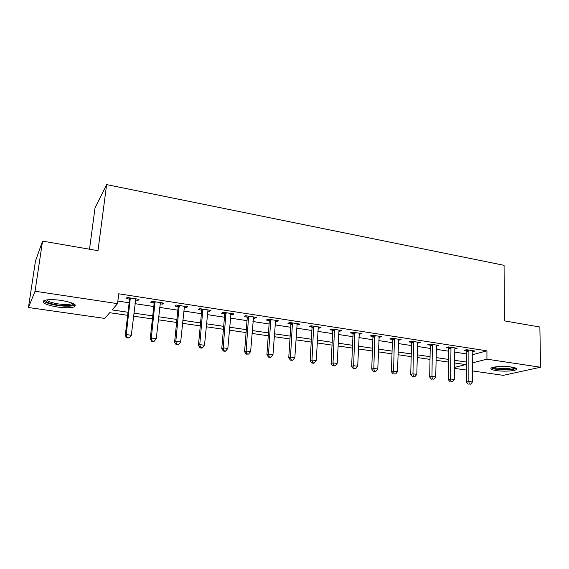 <?xml version="1.0" encoding="UTF-8"?>
<svg xmlns="http://www.w3.org/2000/svg" width="569" height="569" viewBox="0 0 569 569"><rect width="100%" height="100%" fill="white"/><g stroke="black" fill="none" stroke-linecap="round" stroke-linejoin="round"><path stroke-width="0.85" d="M61.239 300.404C72.917 302.544 77.27 304.7 74.304 306.876C70.897 308.007 65.307 308.057 57.54 307.032C45.79 304.948 41.381 302.772 44.304 300.496C47.76 299.379 53.408 299.351 61.239 300.404M511.531 367.062C515.898 367.773 517.498 368.612 516.339 369.58C514.362 371.109 503.06 371.649 496.175 370.583C491.716 369.878 490.08 369.025 491.267 368.029C493.181 366.536 504.589 365.967 511.531 367.062M89.511 249.215L95.016 207.977L106.623 184.605L504.077 265.325L504.369 320.873L539.874 327.004L540.55 367.233L503.295 375.341L472.533 370.945M466.516 370.085L454.403 368.356M127.662 315.326L109.717 312.708L104.803 318.412L28.45 307.509L35.05 291.236L117.541 303.64L112.129 309.913L128.025 312.253M35.05 291.236L42.547 241.107L35.463 261.071L28.45 307.509M472.611 354.693L486.943 350.824L118.743 293.796L117.541 303.64M117.854 301.072L129.149 302.779M134.981 303.668L153.779 306.513M159.64 307.402L177.862 310.162M183.744 311.051L201.419 313.732M207.322 314.629L224.471 317.225M230.381 318.121L247.024 320.646M252.956 321.542L269.101 323.989M275.047 324.892L290.716 327.26M296.669 328.164L311.883 330.468M317.843 331.371L332.616 333.612M338.583 334.515L352.929 336.692M358.904 337.595L372.83 339.707M378.812 340.611L392.34 342.659M398.321 343.569L411.458 345.561M417.447 346.464L430.207 348.399M436.195 349.309L448.592 351.187M454.581 352.09L466.63 353.918M472.633 351.67L475.129 351.009L466.552 349.693L464.148 350.369L466.473 350.724M454.617 348.911L457.17 348.249L448.422 346.905L446.089 347.602L448.457 347.965M436.245 346.094L438.855 345.433L429.944 344.06L427.668 344.778L430.086 345.148M417.518 343.228L420.185 342.559L411.095 341.158L408.891 341.905L411.351 342.282M398.414 340.298L401.145 339.629L391.87 338.206L389.737 338.968L392.247 339.352M378.926 337.31L381.721 336.642L372.254 335.191L370.191 335.973L372.759 336.364M359.046 334.266L361.898 333.598L352.239 332.111L350.255 332.922L352.872 333.32M338.747 331.158L339.729 331.307L341.67 330.482L331.812 328.967L329.913 329.8L332.581 330.212M318.035 327.979L319.166 328.157L321.023 327.31L310.959 325.76L309.145 326.62L311.869 327.04M296.883 324.743L298.177 324.935L299.941 324.067L289.664 322.488L287.942 323.37L290.723 323.797M275.282 321.428L276.74 321.656L278.412 320.76L267.921 319.145L266.292 320.055L269.137 320.489M269.535 320.553L270.588 320.71M253.219 318.05L254.848 318.299L256.427 317.374L245.708 315.724L244.172 316.663L247.081 317.111M247.465 317.168L248.454 317.317M230.68 314.593L232.486 314.87L233.966 313.924L223.005 312.239L221.583 313.199L224.549 313.654M224.911 313.711L225.836 313.853M207.649 311.065L209.634 311.371L211.007 310.389L199.811 308.668L198.489 309.664L201.526 310.126M201.867 310.183L202.728 310.311M184.1 307.459L186.283 307.793L187.55 306.783L176.098 305.02L174.896 306.051L177.99 306.52M160.031 303.768L162.414 304.138L163.559 303.092L151.852 301.293L150.764 302.352L153.936 302.836M135.408 299.998L138.004 300.396L139.028 299.322L127.058 297.48L126.098 298.569L129.334 299.066M42.547 241.107L97.996 250.68L106.623 184.605M486.943 350.824L486.936 359.174L540.55 367.233M472.569 362.83L486.936 359.174M133.886 313.121L152.748 315.895M158.623 316.755L176.916 319.451M182.82 320.319L200.551 322.929M206.476 323.797L223.681 326.329M229.62 327.203L246.313 329.664M252.259 330.539L268.461 332.922M274.422 333.797L290.147 336.108M296.115 336.99L311.378 339.238M317.36 340.113L332.175 342.296M338.164 343.178L352.545 345.291M358.541 346.18L372.51 348.228M378.506 349.117L392.069 351.109M398.072 351.991L411.252 353.932M417.255 354.814L430.05 356.699M436.053 357.581L448.486 359.409M454.489 360.298L466.573 362.076M454.411 367.453L465.684 364.587L454.46 362.951M448.457 362.076L436.01 360.262M430 359.388L417.191 357.517M411.181 356.642L397.994 354.722M391.984 353.847L378.406 351.862M372.403 350.988L358.427 348.953M352.424 348.079L338.029 345.98M332.033 345.106L317.203 342.943M311.215 342.076L295.937 339.849M289.962 338.975L274.222 336.684M268.255 335.81L252.039 333.448M246.078 332.581L229.371 330.148M223.425 329.28L206.198 326.77M200.274 325.902L182.514 323.32M176.61 322.452L158.303 319.785M152.414 318.932L133.53 316.179M472.704 350.952L472.697 351.678M450.961 381.514L452.433 381.714L450.961 381.514L450.598 378.975L450.975 348.136L448.628 348.825L448.23 379.53L450.598 378.975L454.282 379.48L454.802 348.939M436.572 345.077L436.551 346.144M417.973 342.218L417.952 343.292M399.004 339.302L398.976 340.383M379.658 336.329L379.623 337.417M359.921 333.292L359.878 334.394M339.785 330.198L339.729 331.307M319.23 327.033L319.166 328.157M298.241 323.804L298.177 324.935M276.819 320.511L276.74 321.656M254.933 317.146L254.848 318.299M232.586 313.711L232.486 314.87M209.748 310.197L209.634 311.371M186.404 306.606L186.283 307.793M162.542 302.936L162.414 304.138M138.146 299.187L138.004 300.396M469.055 350.909L466.644 351.578L466.431 382.012L468.863 381.479L468.884 350.049M469.205 383.99L470.641 384.182L469.205 383.99L468.863 381.479L472.476 381.97L472.811 350.653M466.644 351.578L466.175 349.8M466.431 382.012L468.223 384.196M470.641 384.182L472.476 381.97M450.975 348.136L450.804 347.268M448.628 348.825L448.144 346.983M448.23 379.53L450.015 381.735M452.433 381.714L454.282 379.48M432.54 345.305L430.256 346.023L429.666 376.998L431.971 376.422L432.369 344.43M432.362 378.99L433.863 379.196L432.362 378.99L431.971 376.422L435.726 376.941L436.451 345.063M430.256 346.023L429.759 344.117M429.666 376.998L431.444 379.217M433.863 379.196L435.726 376.941M413.734 342.424L411.522 343.157L410.74 374.409L412.973 373.826L413.571 341.542M413.393 376.422L414.929 376.628L413.393 376.422L412.973 373.826L416.8 374.345L417.731 342.182M411.522 343.157L411.01 341.187M410.74 374.409L412.497 376.65M414.929 376.628L416.8 374.345M394.559 339.487L392.411 340.241L391.429 371.777L393.592 371.173L394.395 338.591M394.04 373.797L395.604 374.011L394.04 373.797L393.592 371.173L397.496 371.706L398.641 339.245M392.411 340.241L391.892 338.206M391.429 371.777L393.172 374.032M395.604 374.011L397.496 371.706M514.973 367.802C514.554 368.62 512.299 369.181 508.195 369.473C499.653 369.736 494.447 369.075 492.569 367.489M493.849 367.176C496.637 368.356 501.31 368.812 507.861 368.548L513.672 367.453M491.36 367.972C494.667 369.48 500.5 370.07 508.85 369.75C512.569 369.501 515.023 369.025 516.204 368.328M73.55 303.725L73.501 304.166C71.772 305.838 66.609 306.136 57.995 305.069C49.659 303.675 45.513 302.032 45.548 300.126M46.722 299.913C47.874 301.52 51.715 302.85 58.244 303.903C64.468 304.735 68.949 304.692 71.68 303.775L72.498 303.234M43.621 300.852C45.484 302.744 50.2 304.287 57.768 305.482C65.478 306.506 71.033 306.449 74.418 305.318L75.172 304.899M374.992 336.485L372.923 337.261L371.728 369.089L373.812 368.463L374.829 335.582M374.295 371.116L373.456 371.365L375.889 371.337L374.295 371.116L373.812 368.463L377.802 369.011L379.16 336.251M372.923 337.261L372.403 335.212M371.728 369.089L373.456 371.365M375.889 371.337L377.802 369.011M355.028 333.42L353.036 334.223L351.621 366.344L353.626 365.696L354.864 332.516M354.138 368.385L353.335 368.641L354.964 368.861L355.767 368.605L354.138 368.385L353.626 365.696L357.695 366.258L359.288 333.192M353.036 334.223L352.517 332.154M351.621 366.344L353.335 368.641M355.767 368.605L357.695 366.258M334.65 330.297L332.744 331.122L331.094 363.541L333.021 362.873L334.494 329.38M333.569 365.597L332.801 365.86L335.233 365.824L333.569 365.597L333.021 362.873L337.175 363.442L339.003 330.077M332.744 331.122L332.225 329.031M331.094 363.541L332.801 365.86M335.233 365.824L337.175 363.442M313.853 327.111L312.025 327.957L310.141 360.689L311.976 359.992L313.697 326.186M312.566 362.752L311.826 363.022L313.519 363.25L314.259 362.979L312.566 362.752L311.976 359.992L316.222 360.575L318.306 326.891M312.025 327.957L311.513 325.845M310.141 360.689L311.826 363.022M314.259 362.979L316.222 360.575M292.615 323.853L290.88 324.728L288.746 357.766L290.489 357.055L292.459 322.915M291.115 359.843L290.418 360.12L292.146 360.355L292.85 360.077L291.115 359.843L290.489 357.055L294.827 357.645L297.167 323.64M290.88 324.728L290.368 322.595M288.746 357.766L290.418 360.12M292.85 360.077L294.827 357.645M270.929 320.525L269.286 321.428L266.897 354.786L268.54 354.046L270.773 319.586M269.201 356.87L268.54 357.154L270.311 357.396L270.972 357.112L269.201 356.87L268.54 354.046L272.971 354.651L275.581 320.319M269.286 321.428L268.774 319.273M266.897 354.786L268.54 357.154M270.972 357.112L272.971 354.651M248.774 317.132L247.223 318.057L244.57 351.734L246.114 350.981L248.625 316.179M246.818 353.833L246.192 354.131L248.625 354.082L246.818 353.833L246.114 350.981L250.637 351.599L253.532 316.933M247.223 318.057L246.718 315.88M244.57 351.734L246.192 354.131M248.625 354.082L250.637 351.599M226.135 313.661L224.691 314.614L221.754 348.626L223.197 347.837L225.993 312.694M223.937 350.732L223.361 351.037L225.203 351.286L225.786 350.981L223.937 350.732L223.197 347.837L227.82 348.47L231.007 313.469M224.691 314.614L224.186 312.417M221.754 348.626L223.361 351.037M225.786 350.981L227.82 348.47M203.005 310.112L201.668 311.094L198.439 345.44L199.769 344.629L202.856 309.138M200.551 347.559L200.018 347.879L201.903 348.136L202.443 347.815L200.551 347.559L199.769 344.629L204.499 345.276L207.984 309.927M201.668 311.094L201.163 308.875M198.439 345.44L200.018 347.879M202.443 347.815L204.499 345.276M179.356 306.485L178.133 307.502L174.598 342.189L175.814 341.35L179.214 305.503M176.646 344.316L176.155 344.65L178.574 344.579L176.646 344.316L175.814 341.35L180.65 342.012L184.456 306.307M178.133 307.502L177.628 305.261M174.598 342.189L176.155 344.65M178.574 344.579L180.65 342.012M155.173 302.779L154.071 303.825L150.223 338.861L151.318 338L155.038 301.783M152.193 341.002L151.752 341.343L154.171 341.272L152.193 341.002L151.318 338L156.262 338.676L160.401 302.608M154.071 303.825L153.573 301.556M150.223 338.861L151.752 341.343M154.171 341.272L156.262 338.676M130.45 298.988L129.469 300.069L125.287 335.461L126.254 334.565L130.315 297.985M127.179 337.609L126.787 337.965L129.199 337.886L127.179 337.609L126.254 334.565L131.311 335.255L135.799 298.825M129.469 300.069L128.971 297.772M125.287 335.461L126.787 337.965M129.199 337.886L131.311 335.255M468.956 350.269L466.544 350.945M450.876 347.495L448.528 348.185M432.44 344.658L430.157 345.376M413.642 341.77L411.423 342.51M394.466 338.825L392.318 339.579M374.9 335.817L372.83 336.599M354.942 332.751L352.951 333.555M334.565 329.622L332.659 330.447M313.768 326.421L311.947 327.275M292.537 323.156L290.802 324.038M270.851 319.828L269.208 320.731M248.696 316.421L247.152 317.353M226.064 312.943L224.62 313.903M202.934 309.387L201.597 310.382M179.285 305.759L178.069 306.776M155.117 302.039L154.007 303.092M130.386 298.241L129.412 299.33M71.794 302.95L71.68 303.775M72.882 303.398L73.501 304.166M270.929 320.454L269.286 321.35M248.774 316.862L247.231 317.794M226.121 313.206L224.677 314.166M202.955 309.479L201.618 310.468"/></g></svg>
